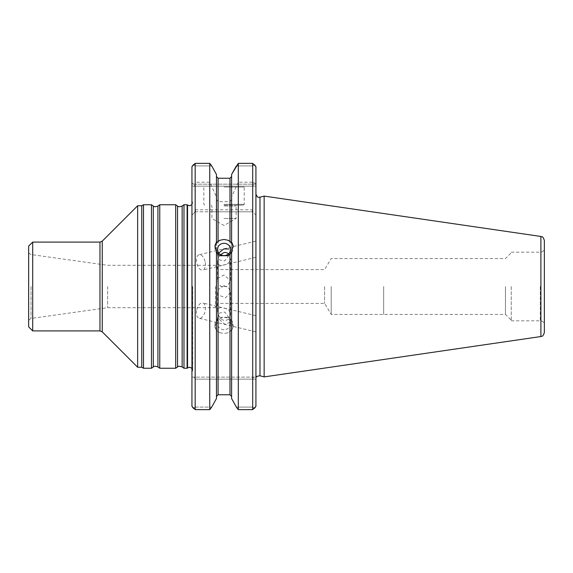 <?xml version="1.0" encoding="UTF-8"?>
<svg xmlns="http://www.w3.org/2000/svg" width="573" height="573" viewBox="0 0 573 573"><rect width="100%" height="100%" fill="white"/><g stroke="black" fill="none" stroke-linecap="round" stroke-linejoin="round"><path stroke-width="0.43" stroke-dasharray="2.87 2.15" d="M220.648 254.713C218.929 256.346 217.876 258.674 217.489 261.711C218.241 265.17 220.326 266.23 223.721 264.905C227.71 264.346 229.988 262.233 230.568 258.581L230.575 280.72L227.101 286.5L220.963 286.5L218.127 283.456L217.489 280.355L218.127 278.141L224.029 275.026L230.575 280.72M183.983 368.246L183.983 204.754M187.106 204.754L187.106 368.246M137.642 367.236L137.642 205.764M141.746 367.236L141.746 205.764M175.675 368.246L175.675 204.754M159.76 368.246L159.76 204.754M151.451 368.246L151.451 204.754M143.494 368.246L143.494 204.754M32.69 330.908L32.69 242.093M28.65 286.5L28.65 320.092L28.65 286.5M28.65 326.868L28.65 246.132M107.638 286.5L107.638 307.694L107.638 286.5M215.555 286.5L215.555 307.694L215.555 286.5M191.941 286.5L191.941 373.524L191.941 286.5M383.688 286.5L383.688 314.427L383.688 286.5M505.465 286.5L505.465 314.427L505.465 286.5M511.245 286.5L511.245 320.816L511.245 286.5M224.029 218.478L236.14 218.478L224.029 218.478M224.029 205.965L236.14 205.965L224.029 205.965M544.35 286.5L544.35 324.848L544.35 286.5M224.029 205.155L243.41 205.155L224.029 205.155M544.35 332.548L544.35 240.452M224.029 204.353L244.213 204.353L224.029 204.353M227.789 255.716A9.082 8.538 0 0 0 233.111 247.944A9.082 8.538 0 0 0 233.039 246.834M215.025 246.834A9.082 8.538 0 0 0 214.947 247.944A9.082 8.538 0 0 0 220.268 255.716M229.988 331.531L229.988 394.761L218.077 394.761L218.077 331.531L220.268 332.827L224.029 333.529L227.789 332.827L231.599 330.392L231.599 398.536L231.599 251.354M218.077 331.531L216.465 330.392L216.465 398.536L216.465 251.354M264.146 376.905L264.146 196.095M230.432 322.176L230.432 319.655L224.817 312.077L219.839 312.951L217.489 317.857L224.817 324.289L230.432 322.176M224.029 329.697A6.547 6.153 180 0 1 217.489 323.552A6.547 6.153 180 0 1 223.355 317.435A6.547 6.153 180 0 1 230.432 322.291A6.547 6.153 180 0 1 230.575 323.552A6.547 6.153 180 0 1 224.029 329.697M196.596 310.609A7.872 4.24 -76.5 0 0 199.089 318.259A7.872 4.24 -76.5 0 0 205.435 308.403A7.872 4.24 -76.5 0 0 202.756 302.952A7.872 4.24 -76.5 0 0 196.596 310.609M224.029 285.698L218.127 289.544L217.489 292.645L218.127 294.859L225.483 297.853L230.575 292.28L228.648 287.703L224.029 285.698M224.029 308.167C227.896 308.804 230.074 310.888 230.575 314.419C229.995 318.695 227.725 320.679 223.749 320.386C220.333 319.046 218.241 316.017 217.489 311.289C218.256 307.773 220.433 306.727 224.029 308.167M205.249 262.391A7.872 4.24 -103.5 0 1 205.435 264.597A7.872 4.24 -103.5 0 1 202.756 270.048A7.872 4.24 -103.5 0 1 196.797 263.379A7.872 4.24 -103.5 0 1 199.089 254.741A7.872 4.24 -103.5 0 1 205.249 262.391M230.432 250.824L230.432 253.345L224.817 260.923L219.839 260.049L217.489 255.143L217.489 249.448M227.789 317.284L220.268 317.284L218.077 318.645L216.465 321.646L216.465 211.817L229.988 211.817L229.988 318.645L227.789 317.284A9.082 8.538 180 0 1 233.111 325.056A9.082 8.538 180 0 1 227.789 332.827M220.268 332.827A9.082 8.538 180 0 1 214.947 325.056A9.082 8.538 180 0 1 220.268 317.284M229.988 318.645L231.599 320.959L233.111 327.298L231.599 330.392M216.465 330.392L214.947 327.298L216.465 321.646M254.383 164.63L252.693 165.891L254.383 164.63L252.693 163.355L238.304 163.355L236.363 165.891L252.693 165.891L236.363 165.891M224.029 186.991L244.213 186.991L224.029 186.991M231.599 242.608L231.599 174.464M193.473 408.37L195.171 407.109L193.473 408.37L195.171 409.645L195.171 211.817L195.758 211.229L195.171 209.804L195.171 182.214L209.754 182.214L216.465 196.883L216.465 174.464L216.465 242.608M252.693 407.109L254.383 408.37L252.693 407.109L236.363 407.109L252.693 407.109L252.693 379.147L252.693 407.109M255.923 406.329L255.923 215.047L252.693 211.817L252.693 409.645L254.383 408.37M255.923 184.169L255.923 166.671L255.923 186.189L253.531 186.189L255.923 186.189L255.923 184.169L252.693 184.169L252.693 165.891L252.693 184.169L253.531 186.189L252.693 184.169L255.923 184.169M238.304 163.355L238.304 182.214L252.693 182.214L252.693 163.355M195.171 209.804L252.693 209.804L252.693 182.214L255.923 183.883L255.923 166.671M255.923 320.493L255.923 331.874L255.923 320.493M255.923 252.507L255.923 241.126L255.923 252.507M236.363 407.109L238.304 409.645L252.693 409.645M231.599 398.536L231.599 331.079M216.465 398.536L216.465 331.079M216.465 320.959L216.465 211.817L209.754 211.817L209.754 409.645L211.695 407.109L195.171 407.109L195.171 379.147L194.333 377.127L255.923 377.127L253.531 377.127L252.693 379.147L253.531 377.127L191.941 377.127L194.333 377.127L195.171 379.147L195.171 407.109L211.695 407.109M229.988 211.817L231.599 211.817L231.599 320.959M231.599 321.646L231.599 211.817L252.693 211.817L252.099 211.229L255.923 215.047L255.923 183.883M238.304 409.645L238.304 211.817M252.693 209.804L252.099 211.229M238.304 182.214L231.599 196.883M231.599 199.519L229.988 201.653L218.077 201.653L216.465 199.519L216.465 174.464M218.077 201.653L218.077 178.239L229.988 178.239L229.988 201.653M216.465 196.883L216.465 199.519M209.754 182.214L209.754 163.355L211.695 165.891L195.171 165.891L195.171 184.169L194.333 186.189L253.531 186.189L191.941 186.189L194.333 186.189L195.171 184.169L195.171 165.891L211.695 165.891M224.029 186.189L245.022 186.189L224.029 186.189M193.473 164.63L195.171 165.891L193.473 164.63L195.171 163.355L209.754 163.355M255.923 377.127L255.923 194.097L255.923 377.127M195.171 409.645L209.754 409.645M191.941 406.329L191.941 215.047L195.171 211.817L209.754 211.817M195.171 211.817L252.693 211.817M195.758 211.229L191.941 215.047L191.941 183.883L195.171 182.214L195.171 163.355M191.941 184.169L191.941 166.671L191.941 186.189L191.941 184.169L252.693 184.169L191.941 184.169M191.941 183.883L191.941 166.671M218.127 294.859L218.127 283.456M218.127 278.141L218.127 289.544M324.59 286.5L324.59 303.404L324.59 286.5M331.208 286.5L331.208 314.419L331.208 286.5M102.259 241.147L102.259 331.853M182.142 366.956L182.142 206.044M177.515 366.956L177.515 206.044M157.926 366.956L157.926 206.044M153.292 366.956L153.292 206.044M99.974 330.908L99.974 242.093M31.028 286.5L31.028 318.459L31.028 286.5M192.6 286.5L192.6 371.433L192.6 286.5M187.55 367.902L187.55 205.098M540.31 286.5L540.31 320.816L540.31 286.5M540.898 336.544L540.898 236.456M259.984 375.788L259.984 197.212M255.923 379.147L252.693 379.147L255.923 379.147M218.077 318.645L218.077 211.817M195.171 379.147L252.693 379.147L195.171 379.147M217.489 261.711L217.489 280.355M28.65 320.092L31.028 318.459L107.638 307.694L215.555 307.694L218.127 303.404L324.59 303.404L331.208 314.419L505.465 314.427L511.245 320.207M28.65 252.908L31.028 254.541L107.638 265.306L215.555 265.306L218.127 269.596L324.59 269.596L331.208 258.581L505.465 258.573L511.245 252.793M191.941 204.668L192.743 202.534L191.941 199.476M191.941 368.332L192.743 370.466L191.941 373.524M192.743 286.5L192.743 370.466L192.743 286.5M211.115 205.155L211.917 205.965L211.917 218.478L224.029 225.476L236.14 218.478L236.14 205.965L236.95 205.155M511.245 320.816L540.31 320.816C541.163 320.995 543.283 320.429 544.35 324.848M511.245 252.184L540.31 252.184C541.163 252.005 543.283 252.571 544.35 248.152M243.41 205.155L244.213 204.353L244.213 186.991L245.022 186.189M204.654 205.155L203.845 204.353L203.845 186.991L203.043 186.189M233.111 247.944L233.111 245.702M214.947 247.944L214.947 245.702M217.489 317.857L217.489 323.552M230.575 320.995L230.575 323.552M217.489 292.645L217.489 311.289M230.575 292.28L230.575 314.419M230.575 249.448L230.575 252.005M233.111 325.056L233.111 327.298M214.947 325.056L214.947 327.298M255.923 315.68L202.756 302.952M255.923 331.874L199.089 318.259M255.923 241.126L199.089 254.741M255.923 257.32L202.756 270.048"/><path stroke-width="0.86" d="M229.329 254.856C227.882 252.951 226.113 252.184 224.029 252.535L220.648 254.713M183.983 286.5L183.983 368.246L187.106 368.246L187.106 204.754L183.983 204.754L183.983 286.5M32.69 242.093L32.69 330.908L28.65 326.868L28.65 246.132L32.69 242.093L99.974 242.093L99.974 330.908L102.259 331.853L102.259 241.147L137.642 205.764L137.642 367.236L141.746 367.236L143.494 368.246L151.451 368.246L151.451 204.754L153.292 206.044L153.292 366.956C153.958 366.971 153.55 365.424 157.926 366.956L159.76 368.246L175.675 368.246L175.675 204.754L177.515 206.044L177.515 366.956C178.174 366.971 177.773 365.424 182.142 366.956L183.983 368.246M137.642 205.764L141.746 205.764L141.746 367.236M153.292 206.044C153.958 206.029 153.55 207.576 157.926 206.044L159.76 204.754L159.76 368.246M141.746 205.764L143.494 204.754L143.494 368.246M540.898 236.456C541.843 237.272 542.645 235.274 544.35 240.452L544.35 332.548C542.645 337.726 541.843 335.728 540.898 336.544L264.146 376.905L264.146 196.095L540.898 236.456L540.898 336.544M233.039 246.834A9.082 8.538 0 0 0 227.789 240.173L229.988 241.469L229.988 178.239L231.599 176.556L229.988 178.239L218.077 178.239L216.465 176.556L218.077 178.239L218.077 241.469L216.465 242.608L216.465 241.921L214.947 245.702L216.465 251.354L216.465 398.536L211.695 407.109L216.465 398.536M229.988 254.355L227.789 255.716L220.268 255.716L218.077 254.355L218.077 394.761L229.988 394.761L231.599 396.444L229.988 394.761L229.988 254.355L231.599 252.041M218.077 241.469L220.268 240.173A9.082 8.538 0 0 0 215.025 246.834M220.268 240.173L224.029 239.471L227.789 240.173M224.029 243.303A6.547 6.153 0 0 0 217.489 249.448A6.547 6.153 0 0 0 224.029 255.601A6.547 6.153 0 0 0 230.575 249.448A6.547 6.153 0 0 0 224.029 243.303M231.599 398.536L236.363 407.109L231.599 398.536L231.599 251.354L233.111 245.702L231.599 241.921L231.599 242.608L229.988 241.469M216.465 252.041L218.077 254.355M236.363 165.891L231.599 174.464L238.304 163.355L238.304 409.645L252.693 409.645L252.693 163.355L255.923 166.671L255.923 406.329L252.693 409.645M238.304 163.355L252.693 163.355M217.618 253.932L223.821 248.926L229.136 248.983M231.599 174.464L231.599 241.921M216.465 174.464L211.695 165.891L216.465 174.464L216.465 241.921M216.465 396.444L218.077 394.761L216.465 396.444M238.304 409.645L236.363 407.109M211.695 165.891L209.754 163.355L209.754 409.645L211.695 407.109M255.923 166.671L254.383 164.63M254.383 408.37L255.923 406.329M209.754 163.355L195.171 163.355L191.941 166.671L193.473 164.63M195.171 163.355L195.171 409.645L209.754 409.645M191.941 166.671L191.941 406.329L195.171 409.645M193.473 408.37L191.941 406.329M177.515 206.044C178.174 206.029 177.773 207.576 182.142 206.044L182.142 366.956M157.926 206.044L157.926 366.956M191.941 204.668L189.735 205.757L187.55 205.098L187.55 367.902L189.735 367.243L191.941 368.332M264.146 196.095L259.984 197.212L259.984 375.788L264.146 376.905M102.259 331.853L137.642 367.236M182.142 206.044L183.983 204.754M177.515 366.956L175.675 368.246M159.76 204.754L175.675 204.754M153.292 366.956L151.451 368.246M143.494 204.754L151.451 204.754M32.69 330.908L99.974 330.908M187.55 205.098L187.106 204.754M187.55 367.902L187.106 368.246M256.453 377.127C256.167 376.583 257.349 376.139 259.984 375.788M259.984 197.212C258.874 196.768 257.95 199.082 255.923 194.097M99.974 242.093L102.259 241.147"/></g></svg>
